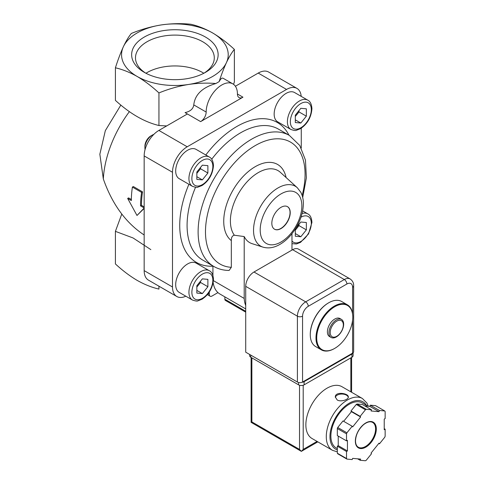 <?xml version="1.0" encoding="UTF-8"?>
<svg xmlns="http://www.w3.org/2000/svg" width="485" height="485" viewBox="0 0 485 485"><rect width="100%" height="100%" fill="white"/><g stroke="black" fill="none" stroke-linecap="round" stroke-linejoin="round"><path stroke-width="0.73" d="M343.332 324.932A9.282 5.359 -60 0 1 333.486 337.172A9.282 5.359 -60 0 1 333.486 324.053A9.282 5.359 -60 0 1 343.332 324.932M343.665 324.204A10.403 6.008 -60 0 1 339.124 334.674A10.403 6.008 -60 0 1 331.103 337.463A10.403 6.008 -60 0 1 331.103 325.447A10.403 6.008 -60 0 1 341.513 319.439A10.403 6.008 -60 0 1 343.665 324.204M331.103 337.463L329.545 336.56A10.403 6.008 -60 0 1 329.545 324.544A10.403 6.008 -60 0 1 339.949 318.536L341.513 319.439M352.771 317.142A25.493 14.72 -60 0 1 334.747 348.369A25.493 14.72 -60 0 1 316.717 337.96A25.493 14.72 -60 0 1 334.747 306.732A25.493 14.72 -60 0 1 352.771 317.142L352.771 316.717A26.014 15.023 -60 0 1 352.771 316.929M334.565 348.472A26.014 15.023 -60 0 1 334.377 348.582A26.014 15.023 -60 0 1 321.373 349.867A26.014 15.023 -60 0 1 321.367 319.827A26.014 15.023 -60 0 1 347.387 304.81A26.014 15.023 -60 0 1 352.771 316.717M321.373 349.867L315.668 346.575A26.014 15.023 -60 0 1 310.279 334.668A26.014 15.023 -60 0 1 328.672 302.804A26.014 15.023 -60 0 1 341.683 301.512L347.387 304.81M310.279 334.45A25.493 14.72 -60 0 1 310.279 334.244A25.493 14.72 -60 0 1 328.309 303.016A25.493 14.72 -60 0 1 328.49 302.913M123.372 46.736C120.656 52.689 118 59.71 115.406 67.797C122.481 69.403 129.737 72.295 137.176 76.478A53.332 30.791 180 0 1 123.372 46.736A53.332 30.791 180 0 1 161.087 24.959A53.332 30.791 180 0 1 212.6 32.931A53.332 30.791 180 0 1 226.404 62.674A53.332 30.791 180 0 1 188.689 84.445A53.332 30.791 180 0 1 137.176 76.478C144.621 80.886 151.878 86.372 158.947 92.932C168.659 88.949 178.577 86.118 188.689 84.445C197.941 83.093 206.998 82.783 215.867 83.523L219.117 81.65C221.499 74.411 223.931 68.082 226.404 62.674C229.12 56.927 231.775 52.495 234.37 49.391C227.295 42.825 220.038 37.339 212.6 32.931C205.155 28.748 197.898 25.857 190.823 24.25C181.111 23.268 171.199 23.504 161.087 24.959C150.95 26.633 141.032 29.464 131.344 33.453C128.737 36.575 126.082 41.001 123.372 46.736M205.47 37.048A43.25 24.971 180 0 1 205.47 72.362A43.25 24.971 180 0 1 144.306 72.362A43.25 24.971 180 0 1 144.306 37.048A43.25 24.971 180 0 1 205.47 37.048M166.658 125.936L158.947 125.512C144.469 122.056 129.956 113.678 115.406 100.371L115.406 67.797M144.166 207.962L140.541 205.87A84.548 48.815 -60 0 1 141.59 192.387L132.393 187.083A84.548 48.815 120 0 0 131.344 200.56L127.664 198.432L136.994 215.479L144.166 208.047M158.947 125.512L158.947 92.932M233.576 84.354L234.37 81.971L234.37 49.391M150.847 249.623L133.042 237.953L115.406 231.357L115.406 263.937C122.481 270.497 129.737 275.983 137.176 280.397C144.621 284.574 151.878 287.472 158.947 289.078L158.947 286.198M115.406 231.357L121.771 214.067M144.166 234.989C125.827 222.9 112.217 204.215 103.323 178.935L99.849 154.242L105.336 130.623L120.844 105.081M132.393 187.083L133.333 186.537L142.529 191.848L141.59 192.387M127.664 198.432L128.586 197.904L131.35 199.499M136.994 215.479L144.166 208.423M140.541 205.87L141.462 205.337A83.25 48.063 -60 0 1 142.529 191.848M144.166 206.901L141.462 205.337M237.432 93.999A7.802 4.504 120 0 0 239.05 97.57A7.802 4.504 120 0 0 242.949 97.188L237.432 93.999A22.116 12.768 120 0 0 232.855 83.875A22.116 12.768 120 0 0 215.813 89.804A22.116 12.768 120 0 0 206.161 112.053A7.802 4.504 120 0 1 200.638 121.614L185.064 112.617C190.338 111.417 193.242 108.846 193.77 104.899C194.921 94.642 202.287 87.512 215.867 83.523M219.117 81.65C220.663 78.806 221.991 77.673 223.106 78.249L232.855 83.875M187.398 113.969L158.886 130.429A20.813 12.016 120 0 0 144.166 155.921L144.166 270.624A20.813 12.016 120 0 0 148.477 280.148L176.807 296.505A20.813 12.016 120 0 0 185.822 296.202M200.638 121.614L242.949 97.188M301.197 96.363A20.813 12.016 120 0 0 296.953 88.403L268.623 72.047A20.813 12.016 120 0 0 258.22 73.077L235.389 86.257M281.033 228.562A13.01 7.511 120 0 0 289.527 217.104A13.01 7.511 120 0 0 287.532 206.677A13.01 7.511 120 0 0 274.528 214.188A13.01 7.511 120 0 0 274.528 229.211A13.01 7.511 120 0 0 281.033 228.562M209.29 292.031L209.29 294.413A3.904 2.255 120 0 0 210.096 296.202A3.904 2.255 120 0 0 212.048 296.008L217.947 292.6A33.768 19.497 120 0 0 219.869 293.995L245.713 308.915M296.953 88.403A20.813 12.016 120 0 0 286.55 89.434L187.21 146.785A20.813 12.016 120 0 0 172.496 172.272L172.496 286.981A20.813 12.016 120 0 0 176.807 296.505M301.264 148.04L301.264 128.198M213.406 280.651L244.204 298.433L244.204 236.559L234.364 235.225C232.254 235.686 231.242 237.474 231.327 240.602L231.327 267.314A70.422 40.661 -60 0 1 210.423 203.991A70.422 40.661 -60 0 1 274.534 138.928A70.422 40.661 -60 0 1 302.143 195.449M229.132 270.424L231.327 267.314M224.858 296.875L224.858 299.233A2.601 1.503 120 0 0 225.398 300.421L245.713 312.146M290.903 129.471L277.662 121.82A16.908 9.761 -60 0 1 277.662 102.299A16.908 9.761 -60 0 1 294.571 92.532L307.817 100.183A16.908 9.761 -60 0 0 290.903 109.943A16.908 9.761 -60 0 0 290.903 129.471C293.952 130.507 295.801 130.774 296.45 130.265L300.53 128.658C307.411 123.978 311.212 117.352 311.928 108.773C311.655 104.263 310.285 101.395 307.817 100.183M192.436 300.021L179.189 292.376A16.908 9.761 -60 0 1 179.189 272.849A16.908 9.761 -60 0 1 196.104 263.088L209.344 270.733A16.908 9.761 -60 0 0 192.436 280.494A16.908 9.761 -60 0 0 192.436 300.021C195.485 301.058 197.334 301.324 197.977 300.821L202.063 299.209C208.944 294.534 212.745 287.902 213.461 279.324C213.188 274.813 211.818 271.952 209.344 270.733M192.436 186.319L179.189 178.674A16.908 9.761 -60 0 1 179.189 159.147A16.908 9.761 -60 0 1 196.104 149.386L209.344 157.031A16.908 9.761 -60 0 0 192.436 166.791A16.908 9.761 -60 0 0 192.436 186.319C195.485 187.362 197.334 187.622 197.977 187.119L202.063 185.506C208.944 180.832 212.745 174.2 213.461 165.621C213.188 161.111 211.818 158.249 209.344 157.031M213.157 282.585A33.768 19.497 120 0 0 217.947 292.6M188.907 184.282A80.831 46.669 -60 0 0 212.927 266.204L212.927 275.504M244.204 236.559A37.03 21.382 120 0 0 252.091 243.664L262.991 247.144A34.58 19.964 -60 0 1 260.7 206.204A34.58 19.964 -60 0 1 297.299 187.719L280.366 172.327A39.485 22.795 -60 0 0 242.548 187.325A39.485 22.795 -60 0 0 234.364 235.225M291.976 250.072L291.976 233.703M244.204 298.433A33.768 19.497 120 0 0 245.713 305.501M274.437 229.156A13.01 7.511 120 0 0 280.845 228.459A13.01 7.511 120 0 0 289.321 217.08A13.01 7.511 120 0 0 287.441 206.628M145.73 73.144A39.4 22.747 180 0 1 135.485 57.842A39.4 22.747 180 0 1 159.808 36.83A39.4 22.747 180 0 1 202.748 41.758A39.4 22.747 180 0 1 214.291 57.842A39.4 22.747 180 0 1 204.046 73.144M145.943 73.253A39.4 22.747 180 0 1 202.748 72.605A39.4 22.747 180 0 1 203.833 73.253M202.366 165.167L196.843 172.029L196.843 179.389L202.366 179.88L207.883 173.018L207.883 165.658L202.366 165.167M145.07 149.532A10.403 6.008 -60 0 1 144.906 147.852A10.403 6.008 -60 0 1 152.266 135.103A10.403 6.008 -60 0 1 153.806 134.406M144.906 147.852L144.906 146.221A8.409 4.856 -60 0 1 150.853 135.921L152.266 135.103M202.366 278.869L196.843 285.732L196.843 293.092L202.366 293.583L207.883 286.72L207.883 279.36L202.366 278.869M295.31 229.017L295.31 236.243L300.833 236.735L306.35 229.872L306.35 222.512L300.833 222.021L295.704 228.399M300.833 108.319L295.31 115.181L295.31 122.541L300.833 123.032L306.35 116.17L306.35 108.81L300.833 108.319M196.843 176.698L202.366 179.88M196.843 173.345L200.523 168.768L207.883 173.018M200.523 168.768L200.523 167.452M295.31 119.85L300.833 123.032M295.31 116.497L298.99 111.92L306.35 116.17M298.99 111.92L298.99 110.604M295.31 233.552L300.833 236.735M295.31 230.199L298.99 225.622L306.35 229.872M298.99 225.622L298.99 224.306M196.843 290.4L202.366 293.583M196.843 287.047L200.523 282.47L207.883 286.72M200.523 282.47L200.523 281.154M302.555 382.034L352.589 353.147A3.644 2.104 0 0 0 353.656 351.661L353.656 285.81C353.814 283.082 352.65 280.797 350.164 278.966A11.707 6.76 120 0 0 344.314 279.542L305.683 301.846A11.707 6.76 120 0 0 297.402 316.184L297.402 382.034A3.644 2.104 0 0 0 302.555 382.034L302.555 316.184A3.644 2.104 180 0 1 297.402 316.184L245.713 286.344L245.713 352.189L297.402 382.034M350.164 278.966L298.475 249.12A11.707 6.76 120 0 0 292.619 249.702L253.988 272.006A11.707 6.76 120 0 0 245.713 286.344M368.327 406.236L366.86 402.974L362.398 398.5L341.98 386.715A29.918 17.272 120 0 0 318.924 394.729A29.918 17.272 120 0 0 305.865 424.836A29.918 17.272 120 0 0 312.061 438.531L332.48 450.322L337.324 451.874M337.227 399.986C340.967 402.241 348.612 399.531 348.333 397.033C348.727 393.171 334.935 391.219 335.323 397.033L337.227 399.986M360.161 460.277L365.429 460.75A31.216 18.024 120 0 0 366.236 460.283L371.51 453.724L371.049 453.075L379.015 443.163L379.476 443.817L384.744 437.258A31.216 18.024 120 0 0 385.151 436.221L385.151 429.189L384.229 429.722L384.229 419.101L385.151 418.567L385.151 411.541A31.216 18.024 120 0 0 384.744 410.965L379.476 410.498L379.015 411.68L371.049 410.971L371.51 409.783L366.236 409.316A31.216 18.024 120 0 0 365.429 409.776L360.161 416.336L360.622 416.991L352.656 426.903L352.195 426.248L346.921 432.808A31.216 18.024 120 0 0 346.52 433.845L346.52 440.871L347.436 440.344L347.436 450.965L346.52 451.493L346.52 458.525A31.216 18.024 120 0 0 346.921 459.095L352.195 459.568L352.656 458.38L360.622 459.095L360.161 460.277L357.645 458.828M338.239 436.094L338.239 445.654L337.324 446.182L337.324 453.214A31.216 18.024 120 0 0 337.724 453.784L346.921 459.095M337.324 453.214L346.52 458.525M352.195 426.248L342.998 420.938L337.724 427.497A31.216 18.024 120 0 0 337.324 428.534L346.52 433.845M337.724 427.497L346.921 432.808M371.51 409.783L362.313 404.472L357.039 404.005A31.216 18.024 120 0 0 356.233 404.466L365.429 409.776M357.039 404.005L366.236 409.316M364.823 405.927L369.819 406.369L370.279 405.187L375.548 405.654L384.744 410.965M337.324 428.534L337.324 435.56L346.52 440.871M356.233 404.466L350.964 411.025L351.419 411.68L343.671 421.326M299.518 385.242L299.518 449.425L301.355 451.365L251.109 422.356L251.873 421.914L251.873 357.875M317.82 441.859L301.355 451.365L303.198 449.425L303.198 385.242M367.933 406.206L362.283 402.944A26.014 15.023 120 0 0 342.24 409.916A26.014 15.023 120 0 0 330.885 436.094A26.014 15.023 120 0 0 336.269 448.001L337.324 448.613M384.229 428.661L385.151 429.189M370.279 405.187L379.476 410.498M369.819 406.369L379.015 411.68M350.964 411.025L360.161 416.336M351.419 411.68L360.622 416.991M338.239 445.654L347.436 450.965M337.324 446.182L346.52 451.493M378.803 443.429L379.476 443.817M353.086 352.789L353.086 355.644A3.904 2.255 180 0 1 351.946 357.233L304.119 384.847A3.904 2.255 180 0 1 298.596 384.847L250.769 357.233A3.904 2.255 180 0 1 249.629 355.644L249.629 354.45M353.031 352.837A3.904 2.255 180 0 1 351.946 354.05L304.119 381.665A3.904 2.255 180 0 1 302.016 382.289M348.291 397.385A6.505 3.753 0 0 0 341.779 394.05A6.505 3.753 0 0 0 335.353 397.439M129.362 111.647A83.25 48.063 120 0 0 103.323 178.935M206.161 112.053L193.77 104.899M301.858 205.919A29.452 17.005 -60 0 1 270.618 244.786A29.452 17.005 -60 0 1 270.618 203.13A29.452 17.005 -60 0 1 301.858 205.919M209.29 294.413L208.089 293.722M172.496 286.981L144.166 270.624M172.496 172.272L144.166 155.921M187.21 146.785L158.886 130.429M286.55 89.434L258.22 73.077M231.327 240.602A44.608 25.753 -60 0 1 241.233 178.571A44.608 25.753 -60 0 1 286.095 177.534M229.132 270.442C223.518 270.412 218.408 269.084 213.782 266.447A75.63 43.662 -60 0 1 213.782 179.117A75.63 43.662 -60 0 1 289.412 135.454L299.754 145.458L305.453 160.074L306.381 177.868L302.707 197.486M213.782 266.447L202.748 260.075A75.63 43.662 -60 0 1 195.534 187.265M211.715 159.238A75.63 43.662 -60 0 1 278.372 129.083L289.412 135.454M205.816 154.994A80.831 46.669 -60 0 1 288.957 135.194M245.713 311.267L224.858 299.233M212.848 166.47A14.829 8.56 -60 0 1 197.122 186.04A14.829 8.56 -60 0 1 197.122 165.064A14.829 8.56 -60 0 1 212.848 166.47M212.848 280.172A14.829 8.56 -60 0 1 197.122 299.742A14.829 8.56 -60 0 1 197.122 278.766A14.829 8.56 -60 0 1 212.848 280.172M301.021 217.165A14.829 8.56 -60 0 1 311.315 223.324A14.829 8.56 -60 0 1 303.755 239.317A14.829 8.56 -60 0 1 291.976 240.972M302.1 213.503A16.908 9.761 -60 0 1 307.817 213.885L302.676 210.914M311.315 109.622A14.829 8.56 -60 0 1 295.589 129.186A14.829 8.56 -60 0 1 295.589 108.216A14.829 8.56 -60 0 1 311.315 109.622M352.589 313.825L352.589 287.296A8.063 4.656 120 0 0 346.884 284.004A3.644 2.104 -120 0 0 344.314 279.542L292.619 249.702M302.555 316.184A8.063 4.656 120 0 1 308.254 306.308L346.884 284.004M352.589 320.215L352.589 353.147M352.589 287.296A3.644 2.104 0 0 0 353.656 285.81M253.988 272.006L305.683 301.846A3.644 2.104 -120 0 1 308.254 306.308M362.398 398.5A29.918 17.272 120 0 0 339.342 406.515A29.918 17.272 120 0 0 326.284 436.627A29.918 17.272 120 0 0 332.48 450.322M355.347 441.083A14.829 8.56 120 0 0 371.08 442.49A14.829 8.56 120 0 0 371.08 421.52A14.829 8.56 120 0 0 355.347 441.083M350.843 391.832L350.843 357.875M317.063 441.417L303.198 449.425M299.518 449.425L251.873 421.914M366.448 405.345A27.318 15.769 120 0 0 344.726 406.424A27.318 15.769 120 0 0 329.964 436.627A27.318 15.769 120 0 0 337.324 449.892M358.312 447.212A14.307 8.263 120 0 0 372.619 438.949A14.307 8.263 120 0 0 372.619 422.429C370.255 421.125 367.278 421.847 363.677 424.587C358.585 429.176 355.863 434.608 355.499 440.871C355.578 444.06 356.517 446.17 358.312 447.212M351.946 354.05L351.946 357.233M304.119 381.665L304.119 384.847M298.596 382.495L298.596 384.847M250.769 355.111L250.769 357.233M334.747 348.369L334.377 348.582M310.279 334.244L310.279 334.668M328.309 303.016L328.672 302.804M210.096 296.202L207.362 294.619M262.991 247.144C268.538 248.696 274.219 247.762 280.027 244.331C283.98 242.015 287.635 238.869 290.994 234.898C298.906 225.192 303.034 214.825 303.38 203.797C303.398 199.487 302.543 195.655 300.809 192.29L297.299 187.719M291.976 243.676L296.45 243.967L300.53 242.361L308.533 233.928L311.928 222.476C311.655 217.965 310.285 215.097 307.817 213.885M251.109 422.356L251.109 357.433M351.607 392.268L351.607 357.433"/></g></svg>
